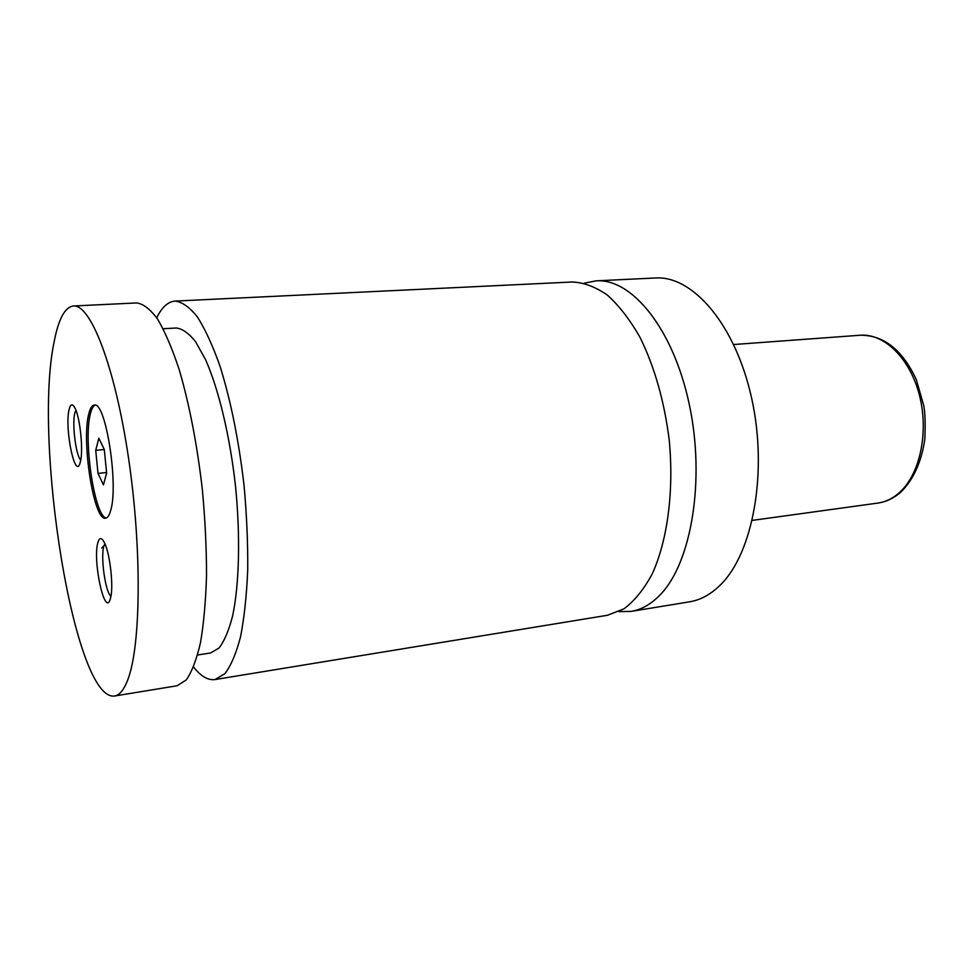 <?xml version="1.0" encoding="UTF-8"?>
<svg xmlns="http://www.w3.org/2000/svg" width="974" height="974" viewBox="0 0 974 974"><rect width="100%" height="100%" fill="white"/><g stroke="black" fill="none" stroke-linecap="round" stroke-linejoin="round"><path stroke-width="1.46" d="M618.965 611.611L631.128 611.392C641.525 609.7 651.253 604.124 660.323 594.664C691.443 562.765 705.468 479.805 689.275 404.368C673.314 328.81 631.895 278.284 596.222 280.841L584.278 283.166M193.595 667.056C200.863 676.333 208.01 680.497 215.035 679.548L607.484 615.264L623.981 608.823C634.488 600.946 643.887 589.367 652.154 574.076C667.458 540.74 674.093 491.273 669.248 440.248C664.341 401.349 654.638 367.113 640.137 337.564C630.044 319.862 619.16 305.739 607.484 295.195C595.625 286.892 583.901 282.497 572.298 281.997L175.077 301.088C168.003 301.636 161.891 307.2 156.717 317.792M110.5 511.046C119.011 486.026 105.691 400.643 94.222 405.074C91.958 405.342 90.144 408.289 88.78 413.913C81.268 441.307 93.942 521.431 105.569 518.205C107.53 517.961 109.173 515.575 110.5 511.046M95.062 405.135C93.151 405.988 91.593 408.873 90.399 413.792C83.107 440.297 94.758 517.45 106.385 517.985M104.023 545.635L101.649 548.058M110.281 599.047L110.817 596.928C113.544 585.155 109.928 553.78 104.62 543.078C101.807 537.356 99.579 537.112 97.948 542.348C92.311 559.746 104.778 618.088 110.281 599.047M104.924 543.736L103.889 546.073C100.359 556.544 105.399 592.484 110.951 596.21M80.404 461.713L80.465 461.481C83.338 450.609 80.294 419.088 75.363 408.849C72.673 403.273 70.578 403.54 69.081 409.64C64.247 428.998 75.729 482.678 80.404 461.713M75.899 410.139L74.779 413.232C71.942 424.214 75.96 455.844 80.745 460.118M631.128 611.392L689.665 601.798C700.537 600.033 710.728 594.457 720.249 585.094C752.914 553.512 768.036 472.22 751.709 398.536C735.589 324.707 692.782 275.399 655.478 277.992L596.222 280.841M215.035 679.548L224.909 673.679C231.021 665.656 236.244 653.298 240.59 636.606C244.279 617.577 246.666 595.248 247.725 569.632C247.932 542.628 246.702 514.467 244.011 485.149C238.776 440.333 230.801 400.74 220.087 366.394C212.819 345.819 205.27 329.358 197.454 317.013C189.674 307.248 182.211 301.94 175.077 301.088M197.612 655.003L210.591 652.982L219.138 647.941C224.397 641.002 228.89 630.336 232.616 615.945C239.275 584.327 240.505 536.26 235.501 486.05C229.913 435.902 218.663 389.15 205.551 359.625L195.591 341.728C188.883 333.291 182.455 328.713 176.282 328.007L163.157 328.737M127.825 679.657C140.999 645.762 142.07 548.07 128.349 456.867C114.737 365.53 90.424 303.998 73.415 305.982C64.954 307.09 58.562 318.9 54.227 341.375C32.848 440.711 74.267 701.901 114.603 696.008C119.595 695.217 124.002 689.762 127.825 679.657M114.603 696.008L177.122 685.757L186.241 679.962C191.841 671.938 196.59 659.52 200.486 642.706C203.761 623.506 205.77 600.958 206.537 575.062C206.5 547.741 205.112 519.239 202.349 489.557C197.089 444.144 189.321 404.04 179.07 369.207C172.13 348.351 164.971 331.659 157.605 319.131C150.288 309.221 143.324 303.827 136.701 302.938L73.415 305.982M98.009 473.388L103.427 484.869L106.629 473.06L104.291 449.477L98.8 438.251L95.72 450.341L98.009 473.388L106.58 472.548M104.303 449.562L95.72 450.341M877.854 503.083C885.719 501.975 893.012 498.384 899.72 492.308C920.077 473.961 929.001 431.945 919.395 395.079C909.923 358.14 884.039 333.205 860.127 335.239C883.795 335.032 902.545 349.885 916.376 379.787L923.778 405.72C925.178 413.67 925.507 424.92 924.776 439.457C921.526 461.737 913.649 479.171 901.169 491.797C894.083 498.116 886.316 501.878 877.854 503.083L752.281 520.396M860.127 335.239L733.702 344.528"/></g></svg>
